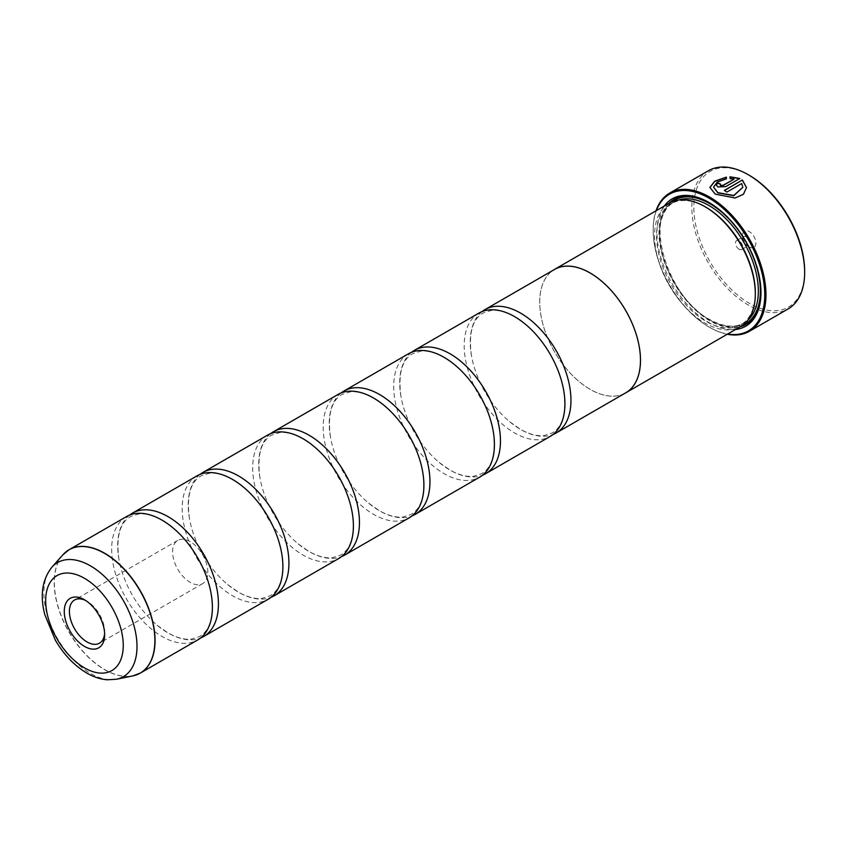 <?xml version="1.0" encoding="UTF-8"?>
<svg xmlns="http://www.w3.org/2000/svg" width="847" height="847" viewBox="0 0 847 847"><rect width="100%" height="100%" fill="white"/><g stroke="black" fill="none" stroke-linecap="round" stroke-linejoin="round"><path stroke-width="0.64" stroke-dasharray="4.24 3.18" d="M126.415 516.617A71.222 41.122 -120 0 0 115.499 573.694A71.222 41.122 -120 0 0 162.021 636.457A71.222 41.122 -120 0 0 197.637 639.983M196.917 475.908A71.222 41.122 -120 0 0 186.001 532.985A71.222 41.122 -120 0 0 232.533 595.748A71.222 41.122 -120 0 0 268.139 599.274M267.43 435.21A71.222 41.122 -120 0 0 256.514 492.276A71.222 41.122 -120 0 0 303.035 555.039A71.222 41.122 -120 0 0 338.652 558.565M337.932 394.501A71.222 41.122 -120 0 0 327.016 451.567A71.222 41.122 -120 0 0 373.548 514.33A71.222 41.122 -120 0 0 409.154 517.856M408.445 353.792A71.222 41.122 -120 0 0 397.529 410.859A71.222 41.122 -120 0 0 444.05 473.621A71.222 41.122 -120 0 0 479.667 477.157M478.947 313.083A71.222 41.122 -120 0 0 468.031 370.16A71.222 41.122 -120 0 0 514.563 432.923A71.222 41.122 -120 0 0 550.169 436.449M746.493 187.579L743.422 194.503L735.196 198.209L715.26 194.365L709.902 187.526M726.377 177.118L726.377 179.141L717.218 182.338L713.566 187.399M720.236 184.201A79.766 46.056 60 0 1 720.437 184.297L720.437 185.641M739.78 178.495L725.614 186.901L717.854 187.134L716.244 185.122M804.65 271.252A78.348 45.23 60 0 1 749.256 303.237A78.348 45.23 60 0 1 693.852 207.282A78.348 45.23 60 0 1 749.256 175.297M708.357 170.766A79.766 46.056 -120 0 0 696.128 234.683A79.766 46.056 -120 0 0 748.24 304.984A79.766 46.056 -120 0 0 788.134 308.933M104.615 633.175A24.923 14.388 -120 0 0 104.657 631.767A24.923 14.388 -120 0 0 87.04 601.243L84.467 599.761L87.04 601.243A24.923 14.388 -120 0 0 85.791 600.576M190.226 541.667A24.923 14.388 -120 0 0 177.764 540.428A24.923 14.388 -120 0 0 173.942 560.407A24.923 14.388 -120 0 0 190.226 582.376A24.923 14.388 -120 0 0 202.687 583.604A24.923 14.388 -120 0 0 206.509 563.626A24.923 14.388 -120 0 0 190.226 541.667M749.256 246.943L749.256 246.943A9.402 5.431 60 0 1 742.607 235.434A9.402 5.431 60 0 1 749.256 231.591A9.402 5.431 60 0 1 755.895 243.11A9.402 5.431 60 0 1 749.256 246.943L746.228 245.196A5.124 2.965 60 0 1 742.607 238.918A5.124 2.965 60 0 1 743.666 236.567A5.124 2.965 60 0 1 746.228 236.821A5.124 2.965 60 0 1 749.584 241.342A5.124 2.965 60 0 1 748.79 245.45A5.124 2.965 60 0 1 746.228 245.196L749.256 246.943M739.177 249.272A5.124 2.965 60 0 1 735.831 244.751A5.124 2.965 60 0 1 736.615 240.643A5.124 2.965 60 0 1 739.177 240.897A5.124 2.965 60 0 1 742.533 245.418A5.124 2.965 60 0 1 741.739 249.526A5.124 2.965 60 0 1 739.177 249.272M656.383 210.596A78.919 45.558 -120 0 0 653.164 230.31A78.919 45.558 -120 0 0 708.96 326.963A78.919 45.558 -120 0 0 727.647 334.036M727.277 334.247A79.766 46.056 60 0 1 709.564 327.313L708.96 326.963L709.564 327.313A79.766 46.056 60 0 1 653.164 229.611A79.766 46.056 60 0 1 656.012 210.808M705.943 207.25A69.846 40.328 -120 0 0 671.015 203.788A69.846 40.328 -120 0 0 660.311 259.754A69.846 40.328 -120 0 0 705.943 321.299A69.846 40.328 -120 0 0 740.86 324.761A69.846 40.328 -120 0 0 755.323 292.787M669.299 203.142A71.264 41.143 -120 0 0 658.373 260.241A71.264 41.143 -120 0 0 704.937 323.046A71.264 41.143 -120 0 0 740.564 326.571M664.249 206.054A73.541 42.466 -120 0 0 663.762 266.149A73.541 42.466 -120 0 0 708.96 322.58A73.541 42.466 -120 0 0 735.514 329.494M760.966 291.971A72.122 41.641 -120 0 0 760.966 291.389A72.122 41.641 -120 0 0 709.966 203.058L708.96 202.475L709.966 203.058A72.122 41.641 -120 0 0 709.468 202.772M668.802 203.428A72.122 41.641 -120 0 0 664.493 262.348A72.122 41.641 -120 0 0 709.966 320.833A72.122 41.641 -120 0 0 740.066 326.857M129.559 515.092A71.222 41.122 -120 0 0 118.908 559.052A71.222 41.122 -120 0 0 157.14 625.266A71.222 41.122 -120 0 0 168.066 632.963A71.222 41.122 -120 0 0 200.527 638.013M624.483 393.548A71.264 41.143 60 0 1 590.105 389.334A71.264 41.143 60 0 1 543.89 327.662A71.264 41.143 60 0 1 553.26 270.182M200.072 474.394A71.222 41.122 -120 0 0 189.41 518.343A71.222 41.122 -120 0 0 227.642 584.557A71.222 41.122 -120 0 0 238.579 592.254A71.222 41.122 -120 0 0 271.04 597.304M270.574 433.685A71.222 41.122 -120 0 0 259.923 477.634A71.222 41.122 -120 0 0 298.155 543.859A71.222 41.122 -120 0 0 309.081 551.556A71.222 41.122 -120 0 0 341.542 556.595M341.087 392.976A71.222 41.122 -120 0 0 330.425 436.925A71.222 41.122 -120 0 0 368.657 503.15A71.222 41.122 -120 0 0 379.594 510.847A71.222 41.122 -120 0 0 412.055 515.897M411.589 352.267A71.222 41.122 -120 0 0 400.938 396.216A71.222 41.122 -120 0 0 439.17 462.441A71.222 41.122 -120 0 0 450.096 470.138A71.222 41.122 -120 0 0 482.557 475.188M482.102 311.558A71.222 41.122 -120 0 0 471.44 355.507A71.222 41.122 -120 0 0 509.672 421.732A71.222 41.122 -120 0 0 520.609 429.429A71.222 41.122 -120 0 0 553.07 434.479M625.721 392.828A71.222 41.122 60 0 1 590.105 389.302A71.222 41.122 60 0 1 543.573 326.54A71.222 41.122 60 0 1 554.499 269.473M733.915 179.246L730.029 178.876L730.029 176.79M742.84 187.494L741.676 183.778L726.906 192.301A79.766 46.056 -120 0 0 724.323 190.649L724.323 190.416M136.748 674.763A71.222 41.122 60 0 1 104.689 669.553A71.222 41.122 60 0 1 59.131 609.893A71.222 41.122 60 0 1 65.854 551.958M62.837 554.849A71.19 41.101 -120 0 0 60.073 613.08A71.19 41.101 -120 0 0 104.53 669.617A71.19 41.101 -120 0 0 132.746 675.927M678.521 200.051A69.846 40.328 -120 0 0 674.043 202.041A69.846 40.328 -120 0 0 663.339 258.007A69.846 40.328 -120 0 0 708.96 319.552A69.846 40.328 -120 0 0 743.878 323.014A69.846 40.328 -120 0 0 747.848 320.134M671.904 201.84A71.264 41.143 -120 0 0 664.122 259.637A71.264 41.143 -120 0 0 709.966 320.134A71.264 41.143 -120 0 0 742.999 324.962M116.526 679.23A65.854 38.02 60 0 1 90.438 673.397A65.854 38.02 60 0 1 49.306 621.095A65.854 38.02 60 0 1 51.868 567.236M211.189 594.065C214.122 616.076 210.278 630.232 199.659 636.51L191.369 639.136C184.53 639.887 176.684 637.78 167.833 632.804L157.14 625.266M172.957 527.84L162.264 520.302C153.434 515.347 145.599 513.24 138.77 513.97L130.438 516.606C119.819 522.885 115.975 537.03 118.908 559.052M281.691 553.356C284.624 575.378 280.791 589.523 270.172 595.801L261.871 598.427C255.042 599.178 247.197 597.071 238.346 592.095L227.642 584.557M243.46 487.131L232.766 479.603C223.936 474.638 216.112 472.531 209.283 473.272L200.94 475.898C190.321 482.176 186.478 496.321 189.41 518.343M352.204 512.647C355.137 534.669 351.293 548.814 340.674 555.092L332.384 557.718C325.544 558.469 317.699 556.363 308.848 551.386L298.155 543.859M313.972 446.433L303.279 438.894C294.449 433.929 286.614 431.822 279.785 432.563L271.442 435.189C260.834 441.467 256.99 455.612 259.923 477.634M422.706 471.938C425.639 493.96 421.806 508.105 411.187 514.394L402.886 517.009C396.057 517.761 388.212 515.654 379.361 510.688L368.657 503.15M384.474 405.724L373.781 398.185C364.951 393.23 357.127 391.113 350.298 391.854L341.955 394.48C331.336 400.758 327.493 414.914 330.425 436.925M493.219 431.239C496.151 453.251 492.308 467.406 481.689 473.685L473.399 476.3C466.559 477.052 458.714 474.945 449.863 469.979L439.17 462.441M454.987 365.015L444.294 357.476C435.464 352.521 427.629 350.404 420.8 351.145L412.457 353.771C401.849 360.049 398.005 374.205 400.938 396.216M563.721 390.531C566.654 412.542 562.821 426.697 552.202 432.976L543.901 435.591C537.072 436.353 529.227 434.236 520.376 429.27L509.672 421.732M525.489 324.306L514.796 316.767C505.966 311.812 498.142 309.706 491.313 310.436L482.97 313.062C472.351 319.351 468.507 333.496 471.44 355.507M177.764 540.428L74.568 600.004M742.607 238.918L742.607 235.434M736.615 240.643L743.666 236.567M671.015 203.788L674.043 202.041C643.233 215.519 667.118 297.773 709.67 319.488C723.179 326.984 734.582 328.16 743.878 323.014L740.86 324.761M760.966 291.389L760.966 292.554M653.164 230.31L653.164 229.611M741.739 249.526L748.79 245.45M202.687 583.604L99.501 643.18M104.657 631.767L104.657 634.742"/><path stroke-width="1.27" d="M132.746 675.927A71.19 41.101 -120 0 0 152.672 622.249A71.19 41.101 -120 0 0 104.53 553.366A71.19 41.101 -120 0 0 62.837 554.849L51.868 567.236A65.854 38.02 60 0 1 90.438 565.86A65.854 38.02 60 0 1 134.959 629.575A65.854 38.02 60 0 1 116.526 679.23L132.746 675.927L140.306 673.079L197.637 639.983A71.222 41.122 -120 0 0 211.189 594.065A71.222 41.122 -120 0 0 172.957 527.84A71.222 41.122 -120 0 0 162.021 520.143A71.222 41.122 -120 0 0 126.415 516.617L69.083 549.724A71.222 41.122 60 0 1 104.689 553.25A71.222 41.122 60 0 1 151.221 616.013A71.222 41.122 60 0 1 140.306 673.079A71.222 41.122 60 0 1 136.748 674.763M200.527 638.013A71.222 41.122 -120 0 0 203.682 636.489L268.139 599.274A71.222 41.122 -120 0 0 281.691 553.356A71.222 41.122 -120 0 0 243.46 487.131A71.222 41.122 -120 0 0 232.533 479.444A71.222 41.122 -120 0 0 196.917 475.908L132.46 513.134A71.222 41.122 -120 0 0 129.559 515.092M271.04 597.304A71.222 41.122 -120 0 0 274.184 595.78L338.652 558.565A71.222 41.122 -120 0 0 352.204 512.647A71.222 41.122 -120 0 0 313.972 446.433A71.222 41.122 -120 0 0 303.035 438.735A71.222 41.122 -120 0 0 267.43 435.21L202.962 472.425A71.222 41.122 -120 0 0 200.072 474.394M341.542 556.595A71.222 41.122 -120 0 0 344.697 555.081L409.154 517.856A71.222 41.122 -120 0 0 422.706 471.938A71.222 41.122 -120 0 0 384.474 405.724A71.222 41.122 -120 0 0 373.548 398.026A71.222 41.122 -120 0 0 337.932 394.501L273.475 431.716A71.222 41.122 -120 0 0 270.574 433.685M412.055 515.897A71.222 41.122 -120 0 0 415.199 514.373L479.667 477.157A71.222 41.122 -120 0 0 493.219 431.239A71.222 41.122 -120 0 0 454.987 365.015A71.222 41.122 -120 0 0 444.05 357.318A71.222 41.122 -120 0 0 408.445 353.792L343.977 391.007A71.222 41.122 -120 0 0 341.087 392.976M482.557 475.188A71.222 41.122 -120 0 0 485.712 473.664L550.169 436.449A71.222 41.122 -120 0 0 563.721 390.531A71.222 41.122 -120 0 0 525.489 324.306A71.222 41.122 -120 0 0 514.563 316.609A71.222 41.122 -120 0 0 478.947 313.083L414.49 350.298A71.222 41.122 -120 0 0 411.589 352.267M709.902 187.589L714.699 181.417L726.377 177.351M713.566 187.166L717.854 192.872L733.798 195.71L742.84 187.261L733.798 195.477L717.854 192.64L713.566 187.166L717.218 182.105L726.377 178.908L726.377 177.118L714.624 181.226L709.902 187.462L715.26 194.132L735.196 197.976L743.422 194.27L746.493 187.579L742.364 179.998L724.323 190.416A79.766 46.056 60 0 1 726.906 192.068L741.676 183.545L742.84 187.261M724.513 190.543L742.364 179.998M742.364 180.231L746.493 187.632M720.437 184.297L720.437 185.641L723.031 185.525L733.915 179.246L723.031 185.292L720.437 185.408L720.437 184.064A79.766 46.056 -120 0 0 717.854 182.963L716.244 185.017L717.854 186.901L725.614 186.668L739.78 178.495L730.029 176.79L730.029 178.643L733.915 179.013M720.437 185.408L720.437 184.064M749.256 175.297L748.24 174.715L749.256 175.297A78.348 45.23 60 0 1 804.65 271.252L804.65 272.416A79.766 46.056 -120 0 0 748.24 174.715L748.24 174.715A79.766 46.056 -120 0 0 708.357 170.766L669.681 193.095A79.766 46.056 60 0 1 709.564 197.044A79.766 46.056 60 0 1 761.675 267.345A79.766 46.056 60 0 1 749.447 331.262A79.766 46.056 60 0 1 727.277 334.247M749.447 331.262L788.134 308.933A79.766 46.056 -120 0 0 804.65 272.416M84.467 599.761A28.565 16.485 -120 0 0 64.277 611.418A28.565 16.485 -120 0 0 84.467 646.399A28.565 16.485 -120 0 0 104.657 634.742A28.565 16.485 -120 0 0 84.467 599.761L84.467 599.761M85.791 600.576A24.923 14.388 -120 0 0 74.568 600.004A24.923 14.388 -120 0 0 70.746 619.983A24.923 14.388 -120 0 0 87.04 641.952A24.923 14.388 -120 0 0 99.501 643.18A24.923 14.388 -120 0 0 104.615 633.175M727.647 334.036A78.919 45.558 -120 0 0 763.952 283.332A78.919 45.558 -120 0 0 708.96 198.092A78.919 45.558 -120 0 0 656.383 210.596M553.07 434.479A71.222 41.122 -120 0 0 556.214 432.955A71.222 41.122 -120 0 0 567.13 375.888A71.222 41.122 -120 0 0 520.609 313.125A71.222 41.122 -120 0 0 484.992 309.589L554.499 269.473A71.222 41.122 60 0 1 590.105 272.999A71.222 41.122 60 0 1 636.637 335.761A71.222 41.122 60 0 1 625.721 392.828L740.564 326.571A71.264 41.143 -120 0 0 755.323 293.951L755.323 292.787A69.846 40.328 -120 0 0 705.943 207.25L704.937 206.668A71.264 41.143 -120 0 0 669.299 203.142L554.478 269.431A71.264 41.143 60 0 1 590.105 272.956A71.264 41.143 60 0 1 636.658 335.761A71.264 41.143 60 0 1 625.742 392.87A71.264 41.143 60 0 1 624.483 393.548M755.323 293.951A71.264 41.143 -120 0 0 704.937 206.668L705.943 207.25M735.514 329.494A73.541 42.466 -120 0 0 760.966 292.554A73.541 42.466 -120 0 0 708.96 202.475L708.96 202.475A73.541 42.466 -120 0 0 664.249 206.054M709.468 202.772A72.122 41.641 -120 0 0 668.802 203.428M203.682 636.489A71.222 41.122 -120 0 0 214.598 579.422A71.222 41.122 -120 0 0 168.066 516.659A71.222 41.122 -120 0 0 132.46 513.134M274.184 595.78A71.222 41.122 -120 0 0 285.1 538.713A71.222 41.122 -120 0 0 238.579 475.95A71.222 41.122 -120 0 0 202.962 472.425M344.697 555.081A71.222 41.122 -120 0 0 355.613 498.004A71.222 41.122 -120 0 0 309.081 435.242A71.222 41.122 -120 0 0 273.475 431.716M415.199 514.373A71.222 41.122 -120 0 0 426.115 457.295A71.222 41.122 -120 0 0 379.594 394.533A71.222 41.122 -120 0 0 343.977 391.007M485.712 473.664A71.222 41.122 -120 0 0 496.628 416.586A71.222 41.122 -120 0 0 450.096 353.824A71.222 41.122 -120 0 0 414.49 350.298M484.992 309.589A71.222 41.122 -120 0 0 482.102 311.558M553.26 270.182A71.264 41.143 60 0 1 554.478 269.431M740.066 326.857A72.122 41.641 -120 0 0 760.966 291.971M656.012 210.808A79.766 46.056 60 0 1 669.681 193.095M730.029 177.023L739.78 178.728M716.244 185.122L717.854 182.963M717.854 183.196A79.766 46.056 60 0 1 720.236 184.201M747.848 320.134A69.846 40.328 -120 0 0 753.364 263.184A69.846 40.328 -120 0 0 708.96 205.503A69.846 40.328 -120 0 0 678.521 200.051M742.999 324.962A71.264 41.143 -120 0 0 757.176 268.848A71.264 41.143 -120 0 0 709.966 203.756A71.264 41.143 -120 0 0 671.904 201.84M84.467 667.86A54.843 31.667 -120 0 0 123.249 645.467A54.843 31.667 -120 0 0 84.467 578.3A54.843 31.667 -120 0 0 45.685 600.692A54.843 31.667 -120 0 0 84.467 667.86M65.854 551.958A71.222 41.122 60 0 1 69.083 549.724L62.837 554.849M116.526 679.23L107.167 679.792C100.274 679.199 93.498 676.965 86.828 673.079C74.314 665.604 63.8 654.604 55.288 640.057L44.817 614.647C39.83 595.452 42.181 579.644 51.868 567.236M556.214 432.955L625.721 392.828"/></g></svg>
